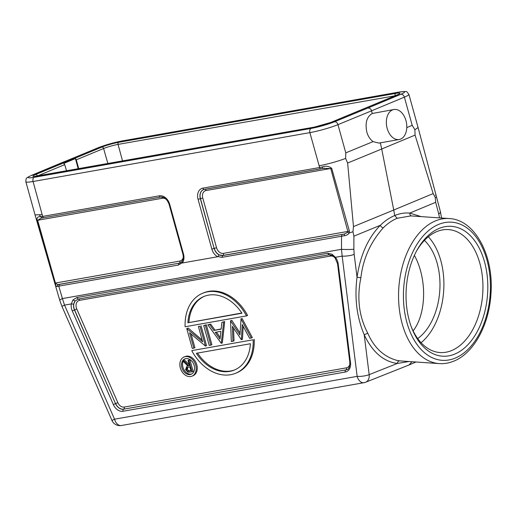 <?xml version="1.0" encoding="UTF-8"?>
<svg xmlns="http://www.w3.org/2000/svg" width="517" height="517" viewBox="0 0 517 517"><rect width="100%" height="100%" fill="white"/><g stroke="black" fill="none" stroke-linecap="round" stroke-linejoin="round"><path stroke-width="0.78" d="M397.192 218.271C392.306 220.274 387.685 223.434 383.343 227.751C370.566 242.072 363.076 258.746 360.872 277.771L357.04 277.215C360.323 255.178 368.091 237.872 380.338 225.283C384.861 220.875 389.65 217.631 394.717 215.544L397.192 218.271L410.795 215.912L449.195 218.542A72.697 45.515 -86.1 0 0 435.482 220.895A72.697 45.515 -86.1 0 0 398.588 298.891A72.697 45.515 -86.1 0 0 439.263 363.6C444.206 363.923 449.079 363.089 453.881 361.105C473.805 353.208 489.063 324.85 490.93 294.276C494.103 256.083 475.155 219.635 449.195 218.542M332.056 254.215L327.655 253.272L76.729 297.566L72.942 299.957L71.314 303.918L64.535 305.114L61.943 306.381L111.95 420.463L114.541 419.197L64.535 305.114L62.415 298.567L341.504 249.304L342.164 256.109A8.653 2.003 172.9 0 0 354.184 254.377L357.034 277.215C354.378 297.902 356.769 317.076 364.201 334.745L367.774 333.194C359.037 316.643 356.736 298.167 360.872 277.771M367.774 333.194C374.153 347.876 384.041 356.988 397.437 360.53L399.673 360.86C398.387 360.963 397.592 361.835 397.295 363.464C383.368 361.532 372.337 351.961 364.207 334.745L369.17 374.644A8.653 6.411 68.3 0 1 365.681 382.205A8.653 8.653 0 0 1 363.994 382.683A8.653 5.7 -100 0 1 357.15 376.37A8.653 2.003 -7.1 0 0 369.17 374.644L397.302 363.464L408.889 361.519M400.94 360.969L399.673 360.86M439.088 228.43A65.077 40.746 -86.1 0 1 485.928 267.696A65.077 40.746 -86.1 0 1 463.49 348.801A65.077 40.746 -86.1 0 1 411.622 327.713A65.077 40.746 -86.1 0 1 416.922 250.325A65.077 40.746 -86.1 0 1 439.088 228.43M429.569 170.733L436.484 196.828L435.288 197.63L435.663 202.302L409.774 213.094C404.727 212.642 399.706 213.463 394.717 215.544L393.747 210.012L353.473 226.588L352.969 231.726L353.906 236.172L380.344 225.283C380.861 226.659 381.863 227.48 383.343 227.751M180.659 262.668L178.979 263.302L178.359 265.04L182.029 262.901L182.107 261.46M166.274 199.355A6.831 5.086 67.5 0 0 162.403 198.25L37.651 220.274L41.147 218.148M41.192 218.148L42.058 218M180.459 262.778A8.556 6.372 67.5 0 1 179.27 263.153L59.416 284.408L57.807 284.596L54.821 283.07L55.461 285.604L55.778 283.911M183.315 256.93A6.831 5.086 67.5 0 1 179.826 261.079A1.732 1.137 80 0 1 179.27 263.153L57.807 284.596L56.825 286.528L58.789 286.147L59.416 284.408M188.201 367.173L189.849 366.902L190.922 370.773L189.235 371.07C188.014 371.51 187.057 371.012 186.359 369.571L187.212 367.438L188.201 367.173M190.851 370.527L190.301 370.624C189.08 371.07 188.123 370.573 187.432 369.125L186.359 369.571M187.432 369.125L187.858 367.244M186.857 366.282L185.558 369.713L188.182 372.33L192.053 371.82L188.834 360.213L188.033 360.355L189.519 365.713L188.86 365.829L184.078 361.053L183.083 361.228L187.865 366.004L186.857 366.282L187.923 365.842M192.053 371.82L193.125 371.374L189.907 359.767L188.033 360.355M189.907 359.767L188.834 360.213M189.48 365.571L188.86 365.829M189.235 364.692L185.144 360.608L184.078 361.053M185.144 360.608L183.083 361.228M191.723 373.998A8.311 6.185 67.5 0 1 182.934 367.225A8.311 6.185 67.5 0 1 183.16 361.305M183.225 361.17A8.311 6.185 67.5 0 1 185.39 358.714M181.868 367.665A8.311 6.185 -112.5 0 0 191.2 374.256A8.311 6.185 -112.5 0 0 194.179 365.493A8.311 6.185 -112.5 0 0 184.84 358.901A8.311 6.185 -112.5 0 0 181.868 367.665M195.717 365.222A10.385 7.729 67.5 0 1 191.994 376.176A10.385 7.729 67.5 0 1 180.33 367.936A10.385 7.729 67.5 0 1 184.046 356.982A10.385 7.729 67.5 0 1 195.717 365.222M191.994 376.176L193.061 375.73A10.385 7.729 -112.5 0 0 196.783 364.776A10.385 7.729 -112.5 0 0 185.112 356.543L184.046 356.982M196.337 353.285L250.402 343.74A39.809 29.637 -112.5 0 1 234.375 370.036A39.809 29.637 -112.5 0 1 196.337 353.285M234.905 369.81A39.809 29.637 67.5 0 1 197.552 353.072M191.749 350.616L253.156 339.779A43.273 32.216 67.5 0 1 235.7 373.235A43.273 32.216 67.5 0 1 191.749 350.616L253.156 339.779M235.7 373.235L236.767 372.796A43.273 32.216 -112.5 0 0 254.222 339.333M241.045 318.957L239.953 334.938L230.53 320.811L231.332 341.543L232.96 341.252L232.379 326.285L241.387 339.766L242.24 324.534L249.621 338.312L251.262 338.021L241.045 318.957L242.118 318.511L240.844 318.989M240.062 333.019L231.797 320.333L230.731 320.779M231.797 320.333L230.53 320.811M233.535 328.056L234.027 340.813L232.96 341.252M243.184 326.298L242.454 339.326L241.387 339.766M242.118 318.511L252.328 337.582L251.262 338.021M220.029 339.139L220.895 331.345L215.188 332.353L220.029 339.139M220.216 337.459L216.416 332.134M223.641 322.026L221.27 343.32L207.86 324.812L209.598 324.508L213.831 330.447L221.14 329.161L221.896 322.337L224.714 321.587L221.896 322.337M224.714 321.587L222.336 342.874L221.27 343.32M221.166 328.902L213.831 330.447M214.904 330.008L210.665 324.069L209.598 324.508M210.665 324.069L207.86 324.812M198.392 326.486L202.651 341.853L186.747 328.541L192.266 348.439L193.843 348.161L189.571 332.748L205.488 346.106L199.969 326.208L198.392 326.486L199.969 326.208M202.153 340.07L188.175 328.036L187.109 328.476M188.175 328.036L186.747 328.541M191.135 334.098L194.909 347.715L193.843 348.161M201.035 325.768L206.554 345.66L205.488 346.106M205.294 325.271L203.717 325.548L209.236 345.44L210.813 345.162L205.294 325.271L206.361 324.825L203.717 325.548M206.361 324.825L211.88 344.723L210.813 345.162M241.794 313.005L187.871 322.776L241.943 313.231A39.809 29.637 -112.5 0 0 203.905 296.48A39.809 29.637 -112.5 0 0 187.871 322.776M188.944 322.337A39.809 29.637 67.5 0 1 204.441 296.267M246.531 315.9L185.125 326.744A43.273 32.216 67.5 0 1 202.58 293.281A43.273 32.216 67.5 0 1 246.531 315.9L247.598 315.46A43.273 32.216 -112.5 0 0 203.646 292.842L202.58 293.281M117.824 402.627A6.831 5.086 67.5 0 0 124.267 407.053A1.732 1.137 -100 0 1 123.712 409.128A8.556 6.372 67.5 0 1 115.646 403.583L117.824 402.627L76.787 308.998L72.302 310.956A10.295 7.665 -112.5 0 1 71.314 303.918L73.666 304.145L75.075 300.991L78.196 299.084L329.051 254.797M77.918 299.136L78.196 299.084A1.732 1.137 -100 0 1 79.599 300.338A6.831 5.086 67.5 0 0 76.354 307.777A6.831 5.086 67.5 0 0 76.787 308.998M441.492 217.444A8.653 2.003 172.9 0 1 441.266 218M435.663 202.302L438.752 214.083A8.653 3.218 -14.7 0 0 440.342 211.447L441.563 218.019M55.468 285.636L59.791 300.448A8.653 1.409 -16.3 0 1 62.415 298.567L58.789 286.147L178.359 265.04M111.95 420.463A8.653 8.653 0 0 0 121.379 425.51A8.653 5.7 80 0 1 114.541 419.197L357.15 376.37L342.164 256.109L335.384 257.304L332.063 254.215L332.812 255.488M352.956 231.726L349.188 232.986C348.458 234.363 346.817 235.3 344.264 235.784L341.53 236.237L341.504 249.304A8.653 0.737 0.1 0 0 353.874 249.239L353.906 236.172M321.865 167.094L323.151 168.38L330.751 168.536L347.851 231.416L349.402 231.073L331.707 168.309C328.76 166.054 325.484 165.647 321.865 167.094L319.635 167.521L309.877 132.63L33.056 181.499L42.652 216.416L40.675 216.733C37.877 216.41 36.688 217.605 37.101 220.32L50.375 268.058L54.821 283.07L55.403 283.045L37.651 220.274L37.101 220.32M323.08 168.4L321.109 168.755A1.732 1.137 -100 0 1 321.005 168.781A1.732 1.137 -100 0 1 319.635 167.521L202.948 188.117A1.732 1.137 80 0 0 204.318 189.384A1.732 1.137 80 0 0 204.422 189.358L320.902 168.794M223.428 253.382L347.851 231.416L347.637 232.385L344.341 234.014L222.872 255.456A8.556 6.372 67.5 0 1 214.258 248.38L216.552 247.733A6.831 5.086 67.5 0 0 223.428 253.382A1.732 1.137 -100 0 1 222.872 255.456L219.169 254.92L217.883 256.574L221.967 257.343L222.588 255.605L344.341 234.014L344.264 235.784M347.644 232.385L349.188 232.986L349.402 231.086M204.241 189.39A8.569 6.378 -112.5 0 0 203.769 189.519A8.569 6.378 -112.5 0 0 200.344 198.683L198.056 199.329L211.847 249.071A10.295 7.665 -112.5 0 0 217.644 256.742L217.883 256.574M217.644 256.742L182.307 262.985A10.295 7.665 -112.5 0 0 183.503 254.073L182.902 254.093C183.651 257.33 183.315 259.844 181.887 261.634M40.675 216.733L42.187 217.987M56.825 286.528L55.455 285.636M435.993 195.206L435.385 195.161L435.993 195.206M436.723 197.643L436.406 196.609M411.997 361.732L408.992 364.996M435.288 197.63L433.162 193.584L393.747 210.012L381.708 149.006L415.061 135.105L433.162 193.584M353.473 226.588L347.637 163.029L381.708 149.006L380.305 142.679M393.922 109.507A15.232 10.03 -100 0 1 405.968 120.616A15.232 10.03 -100 0 1 399.221 139.506A15.232 10.03 -100 0 1 387.175 128.397A15.232 10.03 -100 0 1 393.922 109.507L372.259 113.488L371.529 110.838L337.963 124.655L345.783 152.858L345.621 158.428L347.637 163.029M345.614 158.428C336.981 161.601 328.127 164.057 319.073 165.789M40.552 216.752L39.576 215.072M42.252 214.658L35.053 214.91L25.85 181.745C25.986 177.493 26.115 178.197 31.615 175.302A3.464 2.598 67.4 0 1 32.028 175.179L98.004 147.804A3.464 2.559 -112.4 0 1 98.404 147.688A17.307 1.881 164.5 0 1 121.805 141.038A3.464 2.281 80 0 1 122.128 140.947C113.54 142.608 105.5 144.889 98.004 147.804M415.061 135.105L414.892 129.735L412.198 125.347L404.378 97.144L371.529 110.838C371.193 109.197 370.03 108.24 368.039 107.975L334.499 121.786A3.464 2.559 67.6 0 1 337.963 124.655A20.77 2.255 164.5 0 1 309.877 132.63A3.464 2.281 -100 0 1 311.092 128.429A17.307 1.881 164.5 0 0 334.499 121.786M431.915 179.561L418.085 127.518L414.938 129.709M399.221 139.506L378.903 143.093L373.074 141.619C370.049 139.332 367.962 136.12 366.812 131.99C364.957 122.897 366.773 116.732 372.259 113.488M78.72 168.71L76.303 159.818L75.43 158.583L63.804 163.398L64.709 164.626L66.564 170.856M78.209 168.8L75.43 158.583M414.382 255.379C427.178 278.521 426.59 313.612 413.115 330.893M411.215 326.628A61.62 38.581 93.9 0 0 440.019 352.542A61.62 38.581 93.9 0 0 482.232 275.328A61.62 38.581 93.9 0 0 448.439 229.593A61.62 38.581 93.9 0 0 436.813 231.59A61.62 38.581 93.9 0 0 416.372 251.346M428.334 236.754A61.62 38.581 -86.1 0 1 443.185 272.653A61.62 38.581 -86.1 0 1 421.077 342.713M417.697 338.577A55.39 34.678 93.9 0 0 439.34 274.249A55.39 34.678 93.9 0 0 424.425 240.392M455.251 358.087A69.233 43.35 -86.1 0 1 404.216 308.94A69.233 43.35 -86.1 0 1 438.59 224.417A69.233 43.35 -86.1 0 1 489.625 273.571A69.233 43.35 -86.1 0 1 455.251 358.087M421.129 216.623L409.768 213.094C409.794 214.749 410.446 215.712 411.719 215.996M162.403 198.25A1.732 1.137 80 0 0 161.401 197.016M160.606 197.087L42.316 217.954M55.403 283.045L179.826 261.079M190.301 370.624L189.235 371.07M72.942 299.957L75.075 300.991A8.556 6.372 67.5 0 0 74.06 308.416A8.556 6.372 67.5 0 0 74.603 309.954L115.524 403.635A8.569 6.378 -112.5 0 0 123.602 409.186L345.892 369.907A1.732 1.137 80 0 0 346.448 367.833A6.831 5.086 67.5 0 0 349.938 363.684M77.951 299.13L329.116 254.791L327.649 253.272M76.729 297.566L78.196 299.084M79.599 300.338L330.518 256.044A1.732 1.137 80 0 0 329.232 254.771M330.518 256.044A6.831 5.086 67.5 0 1 334.447 257.188M347.178 369.487A8.556 6.372 67.5 0 1 345.892 369.907L123.602 409.186A1.732 1.137 80 0 0 123.052 411.261L345.233 372.04A1.732 1.137 -100 0 1 345.783 369.965A8.569 6.378 -112.5 0 0 347.127 369.513L347.127 369.513C348.762 369.429 349.673 367.089 349.854 362.495A1.732 0.401 -7.1 0 0 350.507 362.721L338.208 264.019A10.295 7.665 -112.5 0 0 335.384 257.304L335.52 257.918M124.267 407.053L346.448 367.833M73.666 304.145A8.569 6.378 -112.5 0 0 73.937 308.468A8.569 6.378 -112.5 0 0 74.487 310.006L115.524 403.635L113.346 404.585A10.295 7.665 -112.5 0 0 123.052 411.261M345.233 372.04A10.295 7.665 -112.5 0 0 350.507 362.721M72.302 310.956L113.346 404.585M438.752 214.083L439.534 217.883M338.208 264.019A1.732 0.401 172.9 0 1 337.556 263.793L349.854 362.495M354.184 254.377L353.874 249.239M204.855 189.287A1.732 1.137 -100 0 1 206.005 190.553A6.831 5.086 67.5 0 0 202.761 197.992L200.344 198.683L214.141 248.425L200.467 198.638A8.556 6.372 67.5 0 1 203.821 189.5M211.847 249.071L214.141 248.425A8.569 6.378 -112.5 0 0 219.169 254.92M203.769 189.519L324.456 168.141M202.948 188.117A10.295 7.665 -112.5 0 0 198.056 199.329M331.707 168.309L206.005 190.553M202.761 197.992L216.552 247.733M221.967 257.343L341.53 236.237L342.157 234.498M182.902 254.093L169.111 204.351L169.705 204.331L183.503 254.073M169.705 204.331A10.295 7.665 -112.5 0 0 159.346 195.814A1.732 1.137 -100 0 0 160.709 197.08A1.732 1.137 -100 0 0 160.813 197.055M44.126 217.651A1.732 1.137 80 0 1 44.023 217.676A1.732 1.137 80 0 1 42.652 216.416L159.346 195.814M311.092 128.429L34.271 177.299A3.464 2.281 80 0 0 33.056 181.499A20.77 2.255 164.5 0 1 25.85 181.745M406.782 127.602L412.198 125.347M345.783 152.858L373.074 141.619M418.085 127.518L408.889 94.359A20.77 2.255 164.5 0 1 404.378 97.144A3.464 2.598 -112.6 0 0 400.875 94.288L368.039 107.975M408.889 94.359C405.864 90.921 408.508 91.16 398.95 92.078A3.464 2.281 -100 0 0 398.633 92.175A17.307 1.881 164.5 0 1 400.875 94.288M34.271 177.299A17.307 1.881 164.5 0 1 32.028 175.179M64.858 161.498L98.404 147.688M398.633 92.175L121.805 141.038M314.233 127.156A12.376 1.344 -15.5 0 0 331.042 122.374L397.224 94.96A12.376 1.344 -15.5 0 0 395.692 93.415L118.671 142.317A12.376 1.344 -15.5 0 0 101.862 147.099L35.673 174.513A12.376 1.344 -15.5 0 0 37.211 176.058L314.233 127.156A1.732 1.137 -100 0 1 314.388 127.104A1.732 1.137 -100 0 1 314.549 127.098M330.66 122.529A1.732 1.286 67.5 0 1 330.835 122.432A1.732 1.286 67.5 0 1 331.042 122.374M37.534 176A1.732 1.137 80 0 0 37.373 176.006A1.732 1.137 80 0 0 37.211 176.058M35.673 174.513A1.732 1.286 67.5 0 1 37.411 175.929A10.65 1.157 -15.5 0 0 37.121 176.051M64.709 164.626L37.431 176M395.156 95.787L118.057 144.405L122.548 160.974M396.339 95.302A10.65 1.157 -15.5 0 0 395.078 95.503A1.732 1.137 -100 0 1 395.692 93.415M107.879 163.559L103.6 148.515L76.303 159.818M118.671 142.317A1.732 1.137 80 0 0 118.057 144.405A10.65 1.157 -15.5 0 0 103.6 148.515A1.732 1.286 -112.5 0 0 101.862 147.099M397.224 94.96A1.732 1.286 -112.5 0 0 397.024 95.018A1.732 1.286 -112.5 0 0 396.836 95.115M439.263 363.6L400.895 360.969M181.906 261.608L180.317 262.856M121.379 425.51L363.994 382.683M59.791 300.448L61.943 306.381M329.077 254.797L332.315 255.456L335.094 257.938L337.556 263.793M169.111 204.351C167.081 199.194 164.277 196.77 160.709 197.08L41.16 218.155M50.395 268.058L55.248 284.789M432.134 180.368L440.342 211.447M415.946 361.997L409.102 364.957M408.96 365.008L365.681 382.205M50.168 267.27L35.053 214.91M31.615 175.302L64.451 161.614M122.128 140.947L398.95 92.078M34.264 176.433L314.388 127.104L330.835 122.432L398.95 94.165"/></g></svg>
